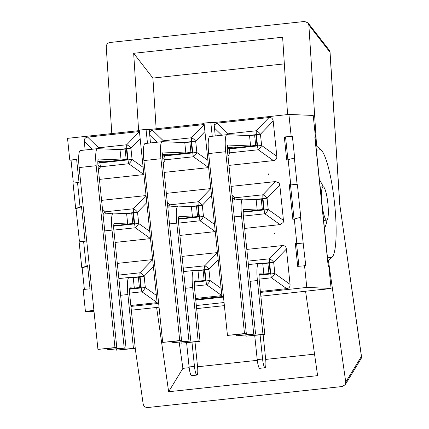 <?xml version="1.0" encoding="UTF-8"?>
<svg xmlns="http://www.w3.org/2000/svg" width="429" height="429" viewBox="0 0 429 429"><rect width="100%" height="100%" fill="white"/><g stroke="black" fill="none" stroke-linecap="round" stroke-linejoin="round"><path stroke-width="0.64" d="M224.067 302.536L196.332 305.528M260.087 334.915L262.58 359.03A8.698 1.523 83.8 0 0 265.052 367.744A8.698 1.523 83.8 0 0 265.658 359.159L263.122 334.588M195.769 300.08L223.504 297.088M186.61 342.851L189.103 366.967A8.698 1.523 83.8 0 0 191.575 375.675L196.938 375.096A8.698 1.523 83.8 0 0 197.544 366.516L195.007 341.945M254.724 335.494L257.218 359.609A8.698 1.523 83.8 0 0 259.69 368.323L265.052 367.744M191.972 342.272L194.466 366.387A8.698 1.523 83.8 0 0 196.938 375.096M159.062 307.196L131.328 310.188M322.12 289.398L260.853 296.203M260.462 292.428L306.789 287.425L331.097 288.433L322.141 289.58M79.392 241.157L76.03 208.623L75.676 208.574L81.483 206.392L85.146 241.806L79.043 241.152L85.135 241.736M84.379 289.409L82.153 267.873L81.8 267.83L87.607 265.642L89.999 288.803L83.162 289.537L85.414 311.331L93.908 310.414M231.113 186.379L275.606 181.574L262.875 194.787A5.48 0.96 83.8 0 0 262.988 198.627L267.063 198.23A5.48 2.644 -136.1 0 0 262.875 194.787L234.733 197.828A5.48 3.748 134.3 0 0 232.502 199.817M279.799 185.017L283.451 220.35L268.232 209.518L264.151 209.915A5.48 0.96 83.8 0 0 264.838 213.781A5.48 2.477 -54.6 0 0 268.232 209.518L267.063 198.23L279.799 185.017L279.086 182.952L275.606 181.574M289.178 183.961L297.404 184.711L300.767 217.251L292.841 219.38L289.178 183.961M288.159 159.658L286.717 160.124L284.325 136.969L292.396 136.283L294.643 158.001L288.159 159.658L290.685 184.116M268.388 173.895L268.441 174.41A9.647 9.492 92.4 0 1 268.388 173.895M139.334 130.593L67.535 138.347L69.788 160.14L76.63 159.4L79.022 182.556L72.919 181.896L79.011 182.481M303.26 243.956L305.77 265.685L297.694 266.371L295.302 243.216L303.26 243.956L300.498 217.24M73.268 181.907L71.026 160.189L76.646 159.583M243.382 216.098L264.838 213.781L280.057 224.614L244.653 228.437M274.506 233.145L274.56 233.666A9.647 9.492 92.4 0 1 274.506 233.145M280.057 224.614L283.178 222.522L283.451 220.35M81.531 206.832L76.03 208.623M87.655 266.082L82.153 267.873M294.031 218.988L290.422 184.089M287.907 159.738L285.558 137.023M298.911 266.237L296.546 243.34M331.097 288.433L328.845 266.64L328.239 266.613L314.865 137.21A10.409 0.268 -5.9 0 1 315.031 137.242L328.399 266.618M315.036 137.285L315.471 137.237L313.218 115.444L288.91 114.436L213.958 122.533L214.205 124.936L217.176 123.15L268.994 117.551C271.428 117.39 272.828 118.538 273.182 120.994L276.834 156.333C276.989 158.81 275.858 160.232 273.439 160.596L228.947 165.401M314.865 137.21L315.471 137.237M284.325 136.969L292.396 136.283M97.968 165.288A5.48 3.588 32.3 0 0 100.558 166.79L128.695 163.749A5.48 2.477 -54.6 0 0 132.089 159.486L128.014 159.883A5.48 0.96 83.8 0 0 128.695 163.749L143.881 174.56M96.176 165.712A17.262 3.024 -96.2 0 1 97.372 148.681A17.262 3.024 -96.2 0 1 97.453 148.675L120.007 149.608L121.075 159.963L98.525 159.03A6.848 1.201 83.8 0 0 98.493 159.03A6.848 1.201 83.8 0 0 98.016 165.787L116.806 347.629L114.967 347.554L96.176 165.712L79.145 167.551L97.935 349.394L114.967 347.554M80.427 150.515A17.262 3.024 83.8 0 0 80.346 150.52A17.262 3.024 83.8 0 0 79.145 167.551M97.844 161.545L104.049 161.803L98.954 162.35L98.874 161.588M127.504 159.465L126.437 149.115L125.102 149.061L126.174 159.411L127.504 159.465L98.954 162.35M126.174 159.411L121.075 159.963M97.935 349.394L116.806 347.629M143.136 167.348L132.089 159.486L130.925 148.198A5.48 2.644 -136.1 0 0 126.732 144.755A5.48 0.96 83.8 0 0 126.845 148.595L130.925 148.198L140.165 138.61M98.557 148.724A5.48 0.96 -96.2 0 1 98.595 147.796A5.48 3.748 134.3 0 0 97.388 148.675L80.346 150.52M85.146 150L84.261 141.398C84.105 138.921 85.237 137.5 87.655 137.135L139.436 131.547M120.007 149.608L125.102 149.061M143.881 174.587L99.421 179.392M149.748 231.37L138.706 223.504L134.631 223.906A5.48 0.96 83.8 0 0 135.312 227.767A5.48 2.477 -54.6 0 0 138.706 223.504L137.537 212.221A5.48 2.644 -136.1 0 0 133.349 208.778A5.48 0.96 83.8 0 0 133.462 212.618L137.537 212.221L146.777 202.627M112.023 230.116A17.262 3.024 -96.2 0 1 113.224 213.079A17.262 3.024 -96.2 0 1 113.304 213.079L126.625 213.631L127.692 223.981L114.377 223.429A6.848 1.201 83.8 0 0 114.345 223.429A6.848 1.201 83.8 0 0 113.867 230.191L126.04 348.01L124.201 347.935L112.023 230.116L104.746 230.899M107.057 348.68L107.17 349.774L124.201 347.935M113.706 225.692L134.121 223.488L127.692 223.981M107.17 349.774L126.04 348.01M105.196 213.948A5.48 0.96 -96.2 0 1 105.207 211.813A5.48 3.748 134.3 0 0 102.976 213.808M101.587 200.364L146.048 195.565M134.121 223.488L133.049 213.133L131.719 213.079L132.786 223.429M126.625 213.631L131.719 213.079M150.499 238.604L115.133 242.428M156.365 295.388L145.318 287.527L141.243 287.923A5.48 0.96 83.8 0 0 141.929 291.784A5.48 2.477 -54.6 0 0 145.318 287.527L144.155 276.238A5.48 2.644 -136.1 0 0 139.967 272.796A5.48 0.96 83.8 0 0 140.079 276.635L144.155 276.238L153.394 266.65M127.874 294.514A17.262 3.024 -96.2 0 1 129.075 277.483A17.262 3.024 -96.2 0 1 129.156 277.477L133.237 277.649L134.309 287.998L130.223 287.832A6.848 1.201 83.8 0 0 130.191 287.832A6.848 1.201 83.8 0 0 129.714 294.589L135.274 348.396L133.435 348.316L127.874 294.514L120.597 295.302M116.291 349.067L116.404 350.155L133.435 348.316M129.719 288.696L140.733 287.505L134.309 287.998M116.404 350.155L135.274 348.396M157.111 302.627L130.84 305.464M140.733 287.505L139.666 277.15L138.331 277.096L139.404 287.451M133.237 277.649L138.331 277.096M117.299 263.401L152.665 259.583M221.128 288.395L210.081 280.528L206.006 280.931A5.48 0.96 83.8 0 0 206.687 284.792A5.48 2.477 -54.6 0 0 210.081 280.528L208.918 269.246A5.48 2.644 -136.1 0 0 204.724 265.803A5.48 0.96 83.8 0 0 204.842 269.643L208.918 269.246L218.157 259.652M192.637 287.521A17.262 3.024 -96.2 0 1 193.838 270.484A17.262 3.024 -96.2 0 1 193.919 270.484L198 270.656L199.072 281.006L194.986 280.834A6.848 1.201 83.8 0 0 194.954 280.839A6.848 1.201 83.8 0 0 194.476 287.596L200.037 341.398L198.198 341.323L192.637 287.521L185.355 288.309M181.054 342.069L181.167 343.162L198.198 341.323M194.482 281.703L205.496 280.512L199.072 281.006M181.167 343.162L200.037 341.398M221.873 295.629L195.603 298.471M205.496 280.512L204.429 270.157L203.094 270.104L204.166 280.453M198 270.656L203.094 270.104M182.062 256.408L217.428 252.59M178.62 223.091L200.075 220.774A5.48 2.477 -54.6 0 0 203.469 216.511L199.394 216.908A5.48 0.96 83.8 0 0 200.075 220.774L215.256 231.585M176.786 223.118A17.262 3.024 -96.2 0 1 177.987 206.086A17.262 3.024 -96.2 0 1 178.067 206.086L191.382 206.633L192.455 216.988L179.134 216.436A6.848 1.201 83.8 0 0 179.107 216.436A6.848 1.201 83.8 0 0 178.63 223.198L190.803 341.017L188.964 340.942L176.786 223.118L169.509 223.906M171.82 341.688L171.932 342.782L188.964 340.942M178.464 218.699L198.884 216.489L192.455 216.988M171.932 342.782L190.803 341.017M214.511 224.372L203.469 216.511L202.3 205.223A5.48 2.644 -136.1 0 0 198.112 201.78A5.48 0.96 83.8 0 0 198.225 205.62L202.3 205.223L211.54 195.635M169.959 206.955A5.48 0.96 -96.2 0 1 169.97 204.821A5.48 3.748 134.3 0 0 167.739 206.816M166.35 193.372L210.811 188.572M198.884 216.489L197.812 206.14L196.482 206.086L197.549 216.436M191.382 206.633L196.482 206.086M215.261 231.612L179.89 235.43M150.461 142.948L149.442 131.928L152.413 130.143L204.199 124.549M162.73 158.296A5.48 3.588 32.3 0 0 165.321 159.792A5.48 0.96 -96.2 0 1 164.634 155.931L162.602 156.161M163.224 163.111L165.321 159.792L193.458 156.757A5.48 2.477 -54.6 0 0 196.852 152.493L192.777 152.89A5.48 0.96 83.8 0 0 193.458 156.757L208.639 167.562M160.939 158.719A17.262 3.024 -96.2 0 1 162.135 141.683A17.262 3.024 -96.2 0 1 162.216 141.683L184.77 142.616L185.837 152.965L163.288 152.032A6.848 1.201 83.8 0 0 163.256 152.038A6.848 1.201 83.8 0 0 162.779 158.794L181.569 340.637L179.73 340.562L160.939 158.719L143.908 160.559L162.698 342.401L179.73 340.562M145.19 143.522A17.262 3.024 83.8 0 0 145.109 143.522A17.262 3.024 83.8 0 0 143.908 160.559M162.607 154.553L168.811 154.805L163.717 155.357L163.637 154.59M192.267 152.472L191.2 142.122L189.865 142.063L190.932 152.418L192.267 152.472L163.717 155.357M190.932 152.418L185.837 152.965M162.698 342.401L181.569 340.637M207.899 160.355L196.852 152.493L195.683 141.205A5.48 2.644 -136.1 0 0 191.495 137.763A5.48 0.96 83.8 0 0 191.607 141.602L195.683 141.205L204.928 131.617M163.32 141.731A5.48 0.96 -96.2 0 1 163.358 140.803A5.48 3.748 134.3 0 0 162.151 141.683M184.77 142.616L189.865 142.063M208.644 167.594L164.184 172.394M257.4 280.528A17.262 3.024 -96.2 0 1 258.601 263.492A17.262 3.024 -96.2 0 1 258.682 263.492L262.762 263.658L263.835 274.013L259.749 273.841A6.848 1.201 83.8 0 0 259.717 273.841A6.848 1.201 83.8 0 0 259.239 280.604L264.8 334.406L262.961 334.33L257.4 280.528L250.118 281.311M245.817 335.076L245.93 336.17L262.961 334.33M259.245 274.705L270.259 273.514L263.835 274.013M245.93 336.17L264.8 334.406M290.063 284.373L274.844 273.536L270.769 273.933A5.48 0.96 83.8 0 0 271.45 277.799A5.48 2.477 -54.6 0 0 274.844 273.536L273.681 262.248A5.48 2.644 -136.1 0 0 269.487 258.805A5.48 0.96 83.8 0 0 269.605 262.645L273.681 262.248L286.416 249.034L290.063 284.373C290.219 286.851 289.087 288.272 286.674 288.631L260.365 291.473M246.825 249.415L282.223 245.592C284.663 245.431 286.057 246.578 286.416 249.034M270.259 273.514L269.192 263.165L267.857 263.111L268.929 273.461M262.762 263.658L267.857 263.111M241.548 216.125A17.262 3.024 -96.2 0 1 242.75 199.094A17.262 3.024 -96.2 0 1 242.83 199.088L256.145 199.641L257.218 209.99L243.897 209.443A6.848 1.201 83.8 0 0 243.865 209.443A6.848 1.201 83.8 0 0 243.393 216.2L255.566 334.025L253.727 333.95L241.548 216.125L234.272 216.913M236.583 334.695L236.695 335.789L253.727 333.95M243.227 211.701L263.647 209.497L257.218 209.99M236.695 335.789L255.566 334.025M263.647 209.497L262.575 199.147L261.245 199.088L262.312 209.443M256.145 199.641L261.245 199.088M215.224 135.95L214.205 124.936M227.493 151.298A5.48 3.588 32.3 0 0 230.083 152.799A5.48 0.96 -96.2 0 1 229.397 148.933L227.365 149.169M225.697 151.727A17.262 3.024 -96.2 0 1 226.898 134.69A17.262 3.024 -96.2 0 1 226.979 134.69L249.533 135.623L250.6 145.973L228.051 145.04A6.848 1.201 83.8 0 0 228.019 145.04A6.848 1.201 83.8 0 0 227.542 151.802L246.332 333.644L244.492 333.564L225.697 151.727L208.671 153.566L227.461 335.403L244.492 333.564M209.953 136.529A17.262 3.024 83.8 0 0 209.872 136.529A17.262 3.024 83.8 0 0 208.671 153.566M227.365 147.555L233.574 147.812L228.48 148.364L228.4 147.597M257.03 145.479L255.957 135.124L254.628 135.071L255.695 145.426L257.03 145.479L228.48 148.364M255.695 145.426L250.6 145.973M227.461 335.403L246.332 333.644M227.987 156.118L230.083 152.799L258.22 149.759A5.48 2.477 -54.6 0 0 261.615 145.501L257.539 145.898A5.48 0.96 83.8 0 0 258.22 149.759L273.439 160.596M276.834 156.333L261.615 145.501L260.446 134.213A5.48 2.644 -136.1 0 0 256.258 130.77A5.48 0.96 83.8 0 0 256.37 134.609L260.446 134.213L273.182 120.994M228.083 134.733A5.48 0.96 -96.2 0 1 228.121 133.805A5.48 3.748 134.3 0 0 226.914 134.69M249.533 135.623L254.628 135.071M130.936 306.419L158.671 303.421M158.644 303.169L157.164 303.099L158.617 302.874M204.097 123.6L149.195 129.526L149.442 131.928M149.195 129.526L146.042 129.397L139.286 130.11L157.164 303.099M195.699 299.421L223.434 296.428M291.162 136.234L288.91 114.436M213.958 122.533L210.805 122.404L204.048 123.118L221.927 296.101L223.375 295.881M223.407 296.171L221.927 296.101M85.414 311.331L94.042 311.69M306.789 287.425L304.536 265.631M69.788 160.14L71.026 160.189M323.193 186.765A16.779 2.939 83.8 0 0 323.112 186.771A16.779 2.939 83.8 0 0 321.991 203.77A16.779 2.939 83.8 0 0 326.716 220.136A16.779 2.939 83.8 0 0 327.858 203.357A16.779 2.939 83.8 0 0 323.193 186.765M111.797 133.564L106.253 46.9C106.344 44.46 107.599 42.986 110.022 42.482L304.574 21.471L308.065 22.919L308.853 25.021L329.981 52.215A4.108 0.981 -3.7 0 1 330.062 52.386A4.108 4.108 0 0 0 329.204 50.129A4.108 3.893 142.2 0 1 329.981 52.215L339.698 204.065L361.465 356.263A4.108 0.772 171.9 0 1 361.416 356.413A4.108 3.947 31.4 0 1 360.902 358.987A4.108 4.108 0 0 0 361.465 356.263M339.698 204.065L361.416 356.413L345.753 382.083L345.227 384.679L342.299 386.513L147.742 407.529C145.27 407.55 143.742 406.36 143.152 403.962L135.232 348.396M315.948 146.133L316.602 146.064L308.853 25.021M316.602 146.064L320.865 149.7A54.794 9.599 -96.2 0 1 334.625 203.989A54.794 9.599 -96.2 0 1 331.949 257.373L328.426 260.537L327.777 260.607M345.753 382.083L328.426 260.537M138.615 130.668L133.666 53.303L282.631 37.216L287.586 114.581M305.593 291.371L317.605 375.648L168.64 391.736L156.623 307.459M179.183 342.272L182.904 368.361L168.64 391.736M133.666 53.303L152.901 78.067L156.151 128.775M152.901 78.067L284.336 63.873M182.904 368.361L189.184 367.685M197.571 366.779L257.298 360.328M265.685 359.422L314.543 354.145M319.385 179.376L322.136 184.422A21.348 3.738 -96.2 0 1 323.144 186.771M326.941 220.061A21.348 3.738 -96.2 0 1 326.217 223.922L324.49 228.791M224.383 305.62L196.648 308.612L224.383 305.62M257.218 359.609L262.58 359.03M194.466 366.387L189.103 366.967M86.165 266.114L83.639 241.656M294.283 218.908L296.809 243.366M80.041 206.864L77.515 182.405M297.136 184.701L294.374 157.99M98.461 170.104L100.558 166.79A5.48 0.96 -96.2 0 1 99.877 162.923L97.839 163.154M139.436 131.574L126.732 144.755L98.595 147.796L87.655 137.135M118.173 149.533L126.845 148.595L128.014 159.883L99.877 162.923L99.818 162.387M84.261 141.398L92.294 149.228M146.053 195.592L133.349 208.778L105.207 211.813L102.499 209.175M124.791 213.551L133.462 212.618L134.631 223.906L113.685 226.163M113.857 230.083L135.312 227.767L150.493 238.578M152.67 259.609L139.967 272.796L118.506 275.112M129.59 293.12L141.929 291.784L157.111 302.595M131.408 277.574L140.079 276.635L141.243 287.923L129.638 289.178M217.428 252.617L204.724 265.803L183.269 268.12M194.353 286.127L206.687 284.792L221.873 295.602M196.171 270.576L204.842 269.643L206.006 280.931L194.396 282.18M210.816 188.599L198.112 201.78L169.97 204.821L167.262 202.182M189.554 206.558L198.225 205.62L199.394 216.908L178.448 219.171M149.641 135.012L157.057 142.235M204.199 124.582L191.495 137.763L163.358 140.803L152.413 130.143M182.936 142.541L191.607 141.602L192.777 152.89L164.634 155.931L164.58 155.395M259.116 279.129L271.45 277.799L286.674 288.631M260.934 263.583L269.605 262.645L270.769 273.933L259.159 275.187M282.223 245.592L269.487 258.805L248.032 261.122M234.722 199.957A5.48 0.96 -96.2 0 1 234.733 197.828L232.025 195.184M254.317 199.565L262.988 198.627L264.151 209.915L243.211 212.178M214.403 128.014L221.82 135.242M268.994 117.551L256.258 130.77L228.121 133.805L217.176 123.15M247.699 135.548L256.37 134.609L257.539 145.898L229.397 148.933L229.343 148.396M147.479 143.27L146.042 129.397M212.242 136.272L210.805 122.404M320.865 149.7L316.366 150.188M331.949 257.373L327.493 257.85M75.676 208.574L72.919 181.896M81.8 267.83L79.043 241.152M103.019 214.184L113.224 213.079M118.865 278.582L129.075 277.483M183.628 271.589L193.838 270.484M167.782 207.191L177.987 206.086M145.109 143.522L162.135 141.683M248.391 264.596L258.601 263.492M232.539 200.193L242.75 199.094M209.872 136.529L226.898 134.69M323.632 220.468L326.716 220.136M320.179 187.087L323.112 186.771M330.062 52.386L339.768 204.075M360.902 358.987L345.232 384.674M308.065 22.925L329.204 50.129"/></g></svg>

